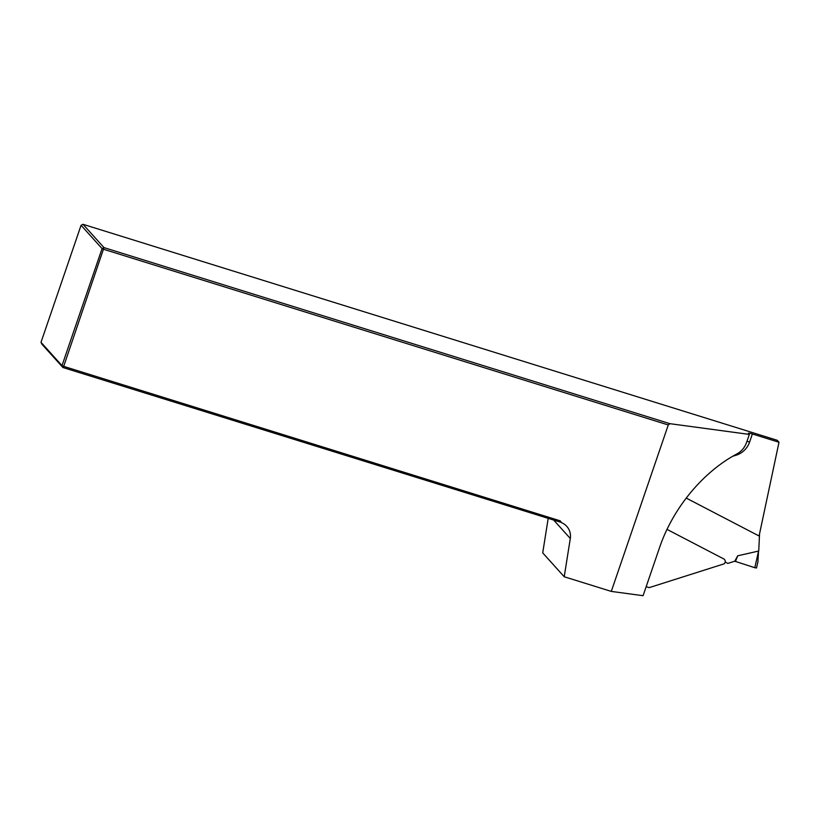 <?xml version="1.0" encoding="UTF-8"?>
<svg xmlns="http://www.w3.org/2000/svg" width="820" height="820" viewBox="0 0 820 820"><rect width="100%" height="100%" fill="white"/><g stroke="black" fill="none" stroke-linecap="round" stroke-linejoin="round"><path stroke-width="1.23" d="M779 442.257L777.237 440.299L82.994 224.301L103.986 247.609L669.94 423.684L749.336 434.405L748.476 433.442A5.115 0.635 -161.1 0 1 748.404 433.278A5.115 0.635 -161.1 0 1 752.37 433.975L779 442.257L759.084 535.993L686.176 498.058M646.17 586.689L649.194 587.632L724.152 563.832A3.065 2.972 -42 0 0 723.691 558.891L667.008 529.392M749.336 434.405L746.569 442.472C744.714 447.515 741.608 451.277 737.241 453.747C702.986 471.818 672.861 508.226 659.505 547.729L643.085 595.699L611.289 591.404L564.221 576.757L542.717 552.885L548.17 518.486M611.289 591.404L668.279 424.965L103.75 249.331L102.069 248.603L81.067 225.295L41 342.329L61.992 365.638L102.069 248.603L103.986 247.609L63.683 366.366L560.214 520.843L561.587 522.688A15.334 14.842 138 0 1 570.3 538.494L564.221 576.757M668.279 424.965L669.94 423.684M560.214 520.843L561.587 522.688M561.362 522.442L62.935 367.514L41.933 344.215L41 342.329M63.683 366.366L62.935 367.514L61.992 365.638L63.683 366.366M82.994 224.301L81.067 225.295M758.551 551.06L757.895 561.895L756.522 567.983L754.82 567.717L758.551 551.06L737.713 555.806L734.751 561.208L727.852 563.401L725.198 562.018M759.556 533.779L758.726 551.091M754.82 567.717L734.751 561.208M737.713 555.806L735.448 561.515M752.37 433.975L749.613 442.041A20.439 19.782 -42 0 1 735.642 455.366A122.641 118.695 138 0 0 732.752 456.248M746.958 441.344A5.115 0.635 -161.1 0 1 749.613 442.041M553.869 520.259L570.3 538.494"/></g></svg>
